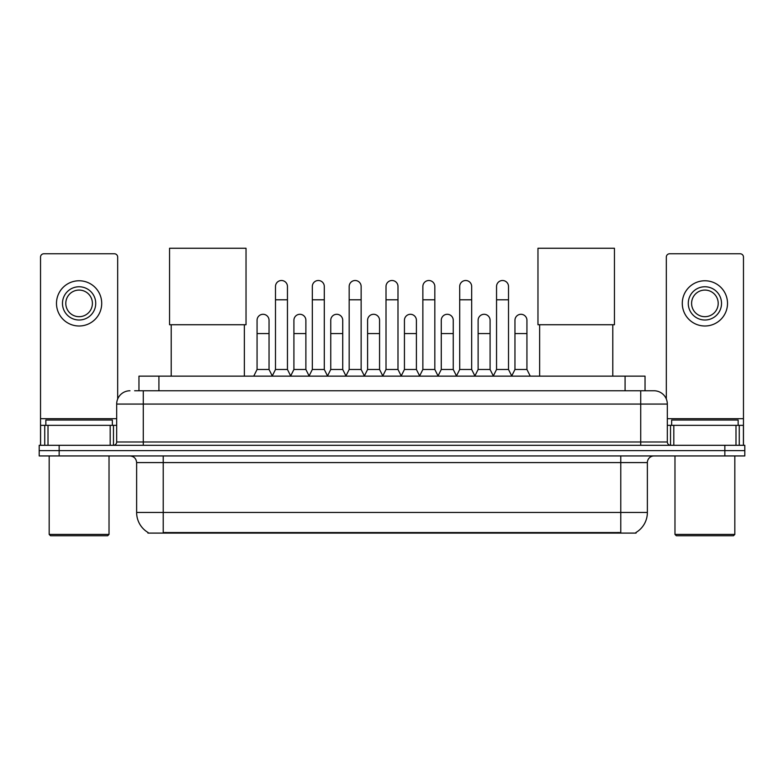 <?xml version="1.0" encoding="UTF-8"?>
<svg xmlns="http://www.w3.org/2000/svg" width="784" height="784" viewBox="0 0 784 784"><rect width="100%" height="100%" fill="white"/><g stroke="black" fill="none" stroke-linecap="round" stroke-linejoin="round"><path stroke-width="1.18" d="M134.632 390.765L143.276 390.765L134.632 390.765L138.964 390.765L138.964 376.144L645.036 376.144L645.036 390.765M636.069 532.434L636.069 533.091L147.931 533.091L147.931 532.434M148.127 532.552A23.275 23.275 0 0 1 136.632 512.471L163.229 512.471L163.229 532.552L620.771 532.552L620.771 512.471L647.368 512.471L647.368 462.589A6.654 6.654 0 0 1 654.023 455.945M136.632 512.471L136.632 462.589C136.23 458.552 134.015 456.337 129.977 455.945M635.873 532.552A23.275 23.275 0 0 0 647.368 512.471M59.153 445.302L744.8 445.302L744.8 450.624L39.2 450.624L39.2 455.945L59.153 455.945L59.153 450.624L39.2 450.624L39.2 445.302L59.153 445.302L59.153 450.624L744.8 450.624L744.8 455.945L59.153 455.945M129.977 390.765A13.299 13.299 0 0 0 116.679 404.074L116.679 441.98A3.322 3.322 0 0 1 113.347 445.302M654.023 390.765L640.724 390.765L654.023 390.765A13.299 13.299 0 0 1 667.321 404.074L667.321 441.98C667.517 443.999 668.625 445.106 670.653 445.302M667.321 404.074L143.276 404.074L143.276 390.765L640.724 390.765L640.724 441.98L667.321 441.98M110.191 445.302L110.191 425.349L48.01 425.349L48.01 445.302M117.678 399.017L117.678 257.093A3.322 3.322 0 0 0 114.346 253.771L43.855 253.771A3.322 3.322 0 0 0 40.533 257.093L40.533 425.349L48.01 425.349M110.191 425.349L116.679 425.349M40.533 445.302L40.533 425.349M79.106 286.758A16.631 16.631 0 0 0 62.475 303.388A16.631 16.631 0 0 0 79.106 320.009A16.631 16.631 0 0 0 95.726 303.388A16.631 16.631 0 0 0 79.106 286.758M79.106 290.08A13.299 13.299 0 0 0 65.797 303.388A13.299 13.299 0 0 0 79.106 316.687A13.299 13.299 0 0 0 92.404 303.388A13.299 13.299 0 0 0 79.106 290.08M79.106 325.997A22.609 22.609 0 0 0 101.714 303.388A22.609 22.609 0 0 0 79.106 280.77A22.609 22.609 0 0 0 56.487 303.388A22.609 22.609 0 0 0 79.106 325.997M107.702 535.746L50.509 535.746L49.176 534.414L109.025 534.414L107.702 535.746M49.176 455.945L49.176 534.414M109.025 455.945L109.025 534.414M112.357 425.349L112.357 420.028L45.854 420.028L45.854 425.349M171.206 324.733L171.206 376.144M244.363 324.733L244.363 376.144M169.55 248.254L246.029 248.254L246.029 324.733L169.55 324.733L169.55 248.254M539.637 324.733L539.637 376.144M612.794 324.733L612.794 376.144M537.971 248.254L614.45 248.254L614.45 324.733L537.971 324.733L537.971 248.254M272.166 376.144L275.488 369.489L287.454 369.489L290.786 376.144M287.454 369.489L287.454 286.493A5.988 5.988 0 0 0 281.476 280.505A5.988 5.988 0 0 1 281.848 280.515M275.488 369.489L275.488 299.792L287.454 299.792M275.488 299.792L275.488 286.493A5.988 5.988 0 0 1 281.476 280.505M309.004 376.144L312.326 369.489L324.302 369.489L327.624 376.144M324.302 369.489L324.302 286.493A5.988 5.988 0 0 0 318.314 280.505A5.988 5.988 0 0 1 318.686 280.515M312.326 369.489L312.326 299.792L324.302 299.792M312.326 299.792L312.326 286.493A5.988 5.988 0 0 1 318.314 280.505M345.842 376.144L349.174 369.489L361.14 369.489L364.472 376.144M361.14 369.489L361.14 286.493A5.988 5.988 0 0 0 355.162 280.505A5.988 5.988 0 0 1 355.534 280.515M349.174 369.489L349.174 299.792L361.14 299.792M349.174 299.792L349.174 286.493A5.988 5.988 0 0 1 355.162 280.505M382.69 376.144L386.012 369.489L397.988 369.489L401.31 376.144M397.988 369.489L397.988 286.493A5.988 5.988 0 0 0 392 280.505A5.988 5.988 0 0 1 392.372 280.515M386.012 369.489L386.012 299.792L397.988 299.792M386.012 299.792L386.012 286.493A5.988 5.988 0 0 1 392 280.505M419.528 376.144L422.86 369.489L434.826 369.489L438.158 376.144M434.826 369.489L434.826 286.493A5.988 5.988 0 0 0 428.838 280.505A5.988 5.988 0 0 1 429.22 280.515M422.86 369.489L422.86 299.792L434.826 299.792M422.86 299.792L422.86 286.493A5.988 5.988 0 0 1 428.838 280.505M456.376 376.144L459.698 369.489L471.674 369.489L474.996 376.144M471.674 369.489L471.674 286.493A5.988 5.988 0 0 0 465.686 280.505A5.988 5.988 0 0 1 466.059 280.515M459.698 369.489L459.698 299.792L471.674 299.792M459.698 299.792L459.698 286.493A5.988 5.988 0 0 1 465.686 280.505M493.214 376.144L496.546 369.489L508.512 369.489L511.834 376.144M508.512 369.489L508.512 286.493A5.988 5.988 0 0 0 502.524 280.505A5.988 5.988 0 0 1 502.907 280.515M496.546 369.489L496.546 299.792L508.512 299.792M496.546 299.792L496.546 286.493A5.988 5.988 0 0 1 502.524 280.505M253.742 376.144L257.064 369.489L269.039 369.489L272.264 375.938M269.039 369.489L269.039 320.274A5.988 5.988 0 0 0 263.424 314.306A5.988 5.988 0 0 1 269.039 320.274M257.064 369.489L257.064 333.572L269.039 333.572M257.064 333.572L257.064 320.274A5.988 5.988 0 0 1 263.424 314.306M290.678 375.938L293.912 369.489L305.878 369.489L309.102 375.938M305.878 369.489L305.878 320.274A5.988 5.988 0 0 0 300.272 314.306A5.988 5.988 0 0 1 305.878 320.274M293.912 369.489L293.912 333.572L305.878 333.572M293.912 333.572L293.912 320.274A5.988 5.988 0 0 1 300.272 314.306M327.526 375.938L330.75 369.489L342.726 369.489L345.95 375.938M342.726 369.489L342.726 320.274A5.988 5.988 0 0 0 337.11 314.306A5.988 5.988 0 0 1 342.726 320.274M330.75 369.489L330.75 333.572L342.726 333.572M330.75 333.572L330.75 320.274A5.988 5.988 0 0 1 337.11 314.306M364.364 375.938L367.598 369.489L379.564 369.489L382.788 375.938M379.564 369.489L379.564 320.274A5.988 5.988 0 0 0 373.958 314.306A5.988 5.988 0 0 1 379.564 320.274M367.598 369.489L367.598 333.572L379.564 333.572M367.598 333.572L367.598 320.274A5.988 5.988 0 0 1 373.958 314.306M401.212 375.938L404.436 369.489L416.402 369.489L419.636 375.938M416.402 369.489L416.402 320.274A5.988 5.988 0 0 0 410.796 314.306A5.988 5.988 0 0 1 416.402 320.274M404.436 369.489L404.436 333.572L416.402 333.572M404.436 333.572L404.436 320.274A5.988 5.988 0 0 1 410.796 314.306M438.05 375.938L441.274 369.489L453.25 369.489L456.474 375.938M453.25 369.489L453.25 320.274A5.988 5.988 0 0 0 447.644 314.306A5.988 5.988 0 0 1 453.25 320.274M441.274 369.489L441.274 333.572L453.25 333.572M441.274 333.572L441.274 320.274A5.988 5.988 0 0 1 447.644 314.306M474.898 375.938L478.122 369.489L490.088 369.489L493.322 375.938M490.088 369.489L490.088 320.274A5.988 5.988 0 0 0 484.483 314.306A5.988 5.988 0 0 1 490.088 320.274M478.122 369.489L478.122 333.572L490.088 333.572M478.122 333.572L478.122 320.274A5.988 5.988 0 0 1 484.483 314.306M511.736 375.938L514.961 369.489L526.936 369.489L530.258 376.144M526.936 369.489L526.936 320.274A5.988 5.988 0 0 0 521.331 314.306A5.988 5.988 0 0 1 526.936 320.274M514.961 369.489L514.961 333.572L526.936 333.572M514.961 333.572L514.961 320.274A5.988 5.988 0 0 1 521.331 314.306M735.99 445.302L735.99 425.349L673.809 425.349L673.809 445.302M743.467 445.302L743.467 425.349L743.467 445.302M735.99 425.349L743.467 425.349L743.467 257.093A3.322 3.322 0 0 0 740.145 253.771L669.654 253.771A3.322 3.322 0 0 0 666.322 257.093L666.322 399.017M667.321 425.349L673.809 425.349M704.894 286.758A16.631 16.631 0 0 0 688.274 303.388A16.631 16.631 0 0 0 704.894 320.009A16.631 16.631 0 0 0 721.525 303.388A16.631 16.631 0 0 0 704.894 286.758M704.894 290.08A13.299 13.299 0 0 0 691.596 303.388A13.299 13.299 0 0 0 704.894 316.687A13.299 13.299 0 0 0 718.203 303.388A13.299 13.299 0 0 0 704.894 290.08M704.894 325.997A22.609 22.609 0 0 0 727.513 303.388A22.609 22.609 0 0 0 704.894 280.77A22.609 22.609 0 0 0 682.286 303.388A22.609 22.609 0 0 0 704.894 325.997M733.491 535.746L676.298 535.746L674.975 534.414L734.824 534.414L733.491 535.746M674.975 455.945L674.975 534.414M734.824 455.945L734.824 534.414M738.146 425.349L738.146 420.028L671.643 420.028L671.643 425.349M618.115 533.091L618.115 532.434M165.885 533.091L165.885 532.434M158.917 390.765L158.917 376.144M625.083 390.765L625.083 376.144M620.771 455.945L620.771 462.589L136.632 462.589M647.368 462.589L620.771 462.589L620.771 512.471L163.229 512.471L163.229 455.945M724.847 455.945L724.847 445.302M143.276 445.302L143.276 404.074L116.679 404.074M116.679 441.98L640.724 441.98L640.724 445.302M116.679 418.705L40.533 418.705M113.464 425.349L113.464 445.302M40.582 425.349L40.582 445.302M44.737 445.302L44.737 425.349M743.467 418.705L667.321 418.705M743.418 445.302L743.418 425.349M739.263 425.349L739.263 445.302M670.536 445.302L670.536 425.349"/></g></svg>
